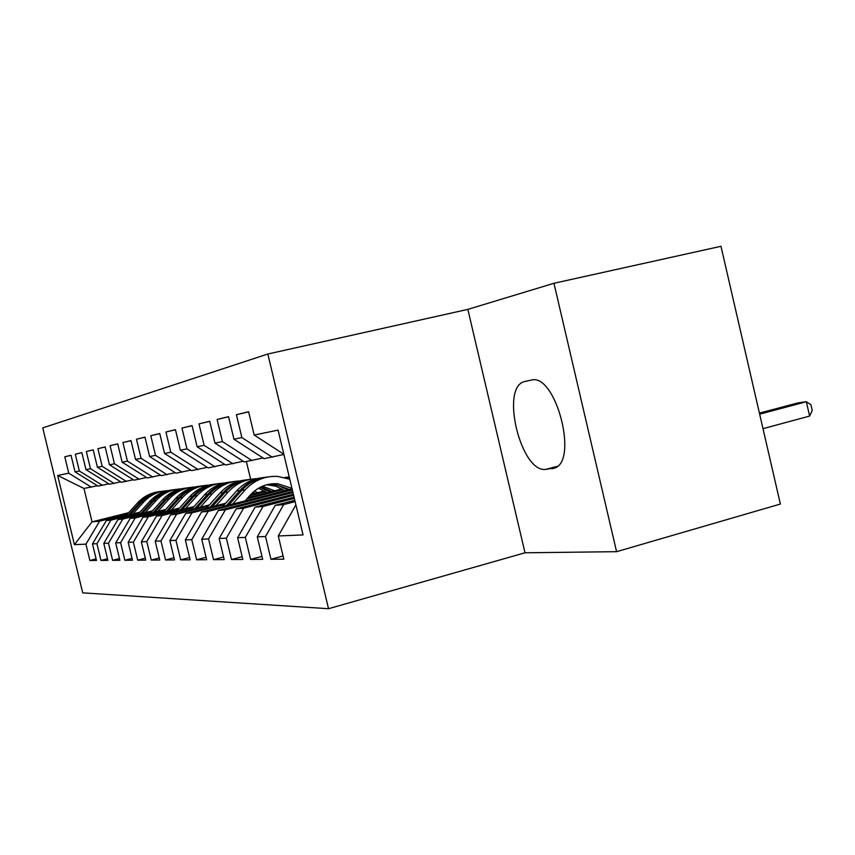 <?xml version="1.0" encoding="UTF-8"?>
<svg xmlns="http://www.w3.org/2000/svg" width="855" height="855" viewBox="0 0 855 855"><rect width="100%" height="100%" fill="white"/><g stroke="black" fill="none" stroke-linecap="round" stroke-linejoin="round"><path stroke-width="1.28" d="M267.839 354.013L42.75 427.895L82.711 592.857L328.523 608.707L267.839 354.013L467.845 309.382L525.002 552.79L616.573 551.678L553.955 283.283L467.845 309.382M553.955 283.283L720.979 246.293L780.369 504.055L616.573 551.678M283.069 556.007L270.96 559.277L283.828 559.191L278.281 535.967L303.055 534.92L278.078 430.129L254.181 435.045L248.613 411.725L236.407 414.718L241.869 437.578L233.939 439.214L228.542 416.652L217.106 419.452L222.407 441.575L214.958 443.114L209.721 421.269L198.991 423.898L204.131 445.337L197.131 446.78L192.054 425.598L181.965 428.077L186.956 448.875L180.362 450.232L175.435 429.67L165.923 432.01L170.776 452.199L164.555 453.481L159.757 433.517L150.779 435.719L155.503 455.341L149.636 456.549L144.965 437.151L136.479 439.224L141.075 458.312L135.518 459.456L130.975 440.582L122.938 442.548L127.406 461.123L122.147 462.202L117.712 443.831L110.092 445.701L114.463 463.784L109.461 464.81L105.144 446.909L97.908 448.683L102.162 466.317L97.417 467.29L93.206 449.837L86.323 451.526L90.48 468.722L85.96 469.652L81.845 452.626L75.293 454.229L79.355 471.009L75.058 471.896L71.029 455.277L64.788 456.805L71.051 455.33M270.96 559.277L265.52 536.513L257.291 536.865L275.257 505.337L294.804 500.293M261.951 556.37L250.611 559.416L262.667 559.33L257.291 536.865M250.611 559.416L245.332 537.378L237.615 537.699L255.111 507.154L294.056 497.14M242.157 556.691L231.502 559.544L242.82 559.469L237.615 537.699M231.502 559.544L226.383 538.18L219.126 538.49L236.183 508.864L293.351 494.211M223.561 556.99L213.536 559.662L224.192 559.598L219.126 538.49M213.536 559.662L208.567 538.939L201.737 539.227L218.367 510.467L292.699 491.465M206.066 557.268L196.618 559.779L206.654 559.715L201.737 539.227M196.618 559.779L191.787 539.655L185.343 539.933L201.577 511.985L292.089 488.9M189.564 557.524L180.651 559.886L190.12 559.822L185.343 539.933M180.651 559.886L175.948 540.328L169.856 540.584L185.706 513.417L225.613 503.264M173.993 557.77L165.549 559.993L174.506 559.929L169.856 540.584M165.549 559.993L160.975 540.969L155.215 541.215L170.69 514.774L209.411 504.942M159.254 557.984L151.26 560.089L159.746 560.025L155.215 541.215M151.26 560.089L146.793 541.568L141.342 541.803L156.476 516.057L194.064 506.523M145.286 558.187L137.708 560.175L145.756 560.121L141.342 541.803M137.708 560.175L133.359 542.145L128.175 542.359L142.977 517.264L179.497 508.03M132.044 558.379L124.851 560.26L132.482 560.217L128.175 542.359M124.851 560.26L120.598 542.69L115.681 542.893L130.152 518.429L165.678 509.462M119.465 558.561L112.614 560.346L119.882 560.292L115.681 542.893M112.614 560.346L108.478 543.203L103.786 543.406L117.958 519.53L152.521 510.82M107.495 558.732L100.976 560.42L107.89 560.378L103.786 543.406M100.976 560.42L96.936 543.695L92.468 543.887L106.341 520.577L140.006 512.102M96.102 558.892L89.882 560.495L96.476 560.452L92.468 543.887M89.882 560.495L85.928 544.165L74.417 544.656L57.659 475.476L68.753 473.189L64.788 456.805M108.809 483.845L98.026 486.121L75.058 471.896M79.355 471.009L102.525 485.373M128.678 512.669L92.041 521.86L99.64 521.176L127.245 514.24M85.928 544.165L99.64 521.176M74.417 544.656L92.041 521.86L83.961 488.44L57.659 475.476M120.769 481.835L109.44 484.229L85.96 469.652M90.48 468.722L114.164 483.449M106.341 520.577L110.926 520.161L139.141 513.053M96.936 543.695L110.926 520.161M133.348 479.73L121.431 482.252L97.417 467.29M102.162 466.317L126.401 481.429M284.619 477.528L289.225 476.898M117.958 519.53L122.767 519.092L151.613 511.814M286.04 477.913L289.279 477.101M108.478 543.203L122.767 519.092M146.579 477.518L134.043 480.168L109.461 464.81M114.463 463.784L139.258 479.302M288.05 478.565L289.535 478.191M130.152 518.429L135.208 517.97L164.726 510.51M120.598 542.69L135.208 517.97M160.516 475.177L147.306 477.966L122.147 462.202M127.406 461.123L152.81 477.058M142.977 517.264L148.289 516.794L178.503 509.142M133.359 542.145L148.289 516.794M175.232 472.708L161.285 475.658L135.518 459.456M141.075 458.312L167.099 474.696M156.476 516.057L162.076 515.544L193.006 507.699M146.793 541.568L162.076 515.544M190.793 470.09L176.044 473.221L149.636 456.549M155.503 455.341L182.19 472.206M250.814 494.425L264.601 490.93M170.69 514.774L176.6 514.24L208.299 506.181M249.713 495.654L265.734 491.582M160.975 540.969L176.6 514.24M207.263 467.332L191.648 470.635L164.555 453.481M170.776 452.199L198.146 469.566M248.036 497.557L282.043 488.9M185.706 513.417L191.948 512.85L224.448 504.578M246.871 498.86L283.229 489.605M175.948 540.328L191.948 512.85M224.726 464.393L208.171 467.909L180.362 450.232M186.956 448.875L215.054 466.766M201.577 511.985L208.171 511.386L292.325 489.904M191.787 539.655L208.171 511.386M243.269 461.273L225.688 465.013L197.131 446.78M204.131 445.337L232.998 463.805M218.367 510.467L225.367 509.837L292.955 492.544M208.567 538.939L225.367 509.837M263.019 457.959L244.306 461.935L214.958 443.114M222.407 441.575L252.075 460.653M236.183 508.864L243.622 508.191L293.628 495.355M226.383 538.18L243.622 508.191M283.881 454.454L264.11 458.665L233.939 439.214M241.869 437.578L272.392 457.286M255.111 507.154L263.019 506.438L294.344 498.38M245.332 537.378L263.019 506.438M254.181 435.045L283.828 454.251M275.257 505.337L283.678 504.578L295.125 501.629M265.52 536.513L283.678 504.578M525.002 552.79L328.523 608.707M246.39 461.593L250.633 479.292M97.427 485.747L83.961 488.44M68.753 473.189L91.421 487.211M278.281 535.967L295.894 504.877M551.828 468.722L553.944 468.262C579.177 462.459 555.771 372.32 531.094 380.144L524.094 381.672C499.993 388.373 521.336 473.745 546.014 469.32L554.735 467.952M236.407 414.718L248.645 411.843M217.106 419.452L228.563 416.759M198.991 423.898L209.753 421.365M181.965 428.077L192.076 425.694M165.923 432.01L175.457 429.766M150.779 435.719L159.778 433.603M136.479 439.224L144.987 437.226M122.938 442.548L130.986 440.656M110.092 445.701L117.734 443.895M97.908 448.683L105.165 446.973M86.323 451.526L93.216 449.901M75.293 454.229L81.866 452.68M763.002 428.676L809.632 416.075L806.34 401.743L797.801 402.919L759.422 413.125M759.657 414.173L806.34 401.743L810.935 404.736L812.25 410.443L809.632 416.075M245.075 500.891L250.312 494.981C257.868 486.869 267.006 483.128 277.736 483.748L291.95 488.323M232.56 504.087L245.129 489.926C254.095 480.307 264.932 475.808 277.661 476.406L289.781 479.228M222.631 506.609L236.579 490.952C243.707 483.171 252.364 478.747 262.549 477.678M266.717 484.753L276.047 486.292L284.939 490.727M228.755 505.049L241.847 490.321C249.04 482.466 257.772 478.009 268.032 476.94M289.706 489.509L274.305 484.176L269.432 484.144M265.274 477.293C255.292 478.49 246.796 482.915 239.795 490.567L226.372 505.658M268.374 484.358L278.046 485.469L287.857 489.979M262.474 486.206L274.647 490.781M215.973 505.711L228.253 491.946C236.033 483.535 245.481 479.121 256.596 478.704M206.579 508.105L220.152 492.918C227.109 485.351 235.553 481.044 245.481 479.997M258.402 488.269L267.348 492.64M212.371 506.63L225.143 492.32C232.154 484.689 240.661 480.35 250.675 479.292M271.858 491.497L260.914 486.923M248.057 479.623C238.321 480.799 230.027 485.116 223.208 492.555L210.116 507.207M259.931 487.414L270.105 491.935M254.491 490.994L257.59 492.704M200.273 507.261L212.275 493.859C219.842 485.704 229.033 481.397 239.838 480.959M191.381 509.516L204.591 494.778C211.377 487.425 219.617 483.225 229.3 482.188M196.864 508.127L209.325 494.211C216.165 486.794 224.47 482.562 234.227 481.525M254.95 493.378L253.037 492.224M231.748 481.835C222.236 483 214.156 487.19 207.487 494.436L194.737 508.661M252.139 493.068L253.294 493.795M185.396 508.725L197.12 495.676C204.484 487.756 213.429 483.567 223.957 483.096M176.953 510.863L189.842 496.541C196.458 489.391 204.505 485.298 213.953 484.272M182.168 509.537L194.331 496.007C201 488.793 209.101 484.667 218.624 483.631M216.272 483.941C206.996 485.074 199.097 489.167 192.578 496.221L180.138 510.05M171.278 510.114L182.735 497.396C189.917 489.701 198.627 485.619 208.877 485.127M163.252 512.145L175.82 498.219C182.286 491.251 190.141 487.265 199.375 486.249M168.2 510.895L180.084 497.717C186.604 490.685 194.513 486.666 203.811 485.64M201.577 485.929C192.503 487.051 184.787 491.048 178.428 497.909L166.276 511.376M157.854 511.429L169.066 499.031C176.066 491.55 184.552 487.564 194.534 487.051M150.224 513.363L162.482 499.822C168.809 493.025 176.472 489.124 185.492 488.13M154.926 512.177L166.543 499.331C172.913 492.48 180.64 488.558 189.725 487.553M187.598 487.831C178.727 488.932 171.182 492.822 164.962 499.523L153.098 512.637M145.083 512.69L156.059 500.592C162.878 493.314 171.16 489.413 180.897 488.889M137.805 514.528L149.785 501.34C155.963 494.714 163.465 490.909 172.282 489.915M142.293 513.395L153.654 500.87C159.874 494.201 167.43 490.364 176.312 489.37M174.292 489.637C165.614 490.717 158.228 494.521 152.147 501.051L140.551 513.834M132.91 513.887L143.651 502.067C150.309 494.992 158.389 491.176 167.89 490.642M125.974 515.64L137.666 502.783C143.715 496.317 151.057 492.598 159.682 491.625M130.249 514.56L141.364 502.345C147.455 495.836 154.841 492.085 163.529 491.112M161.595 491.358C153.109 492.416 145.884 496.135 139.931 502.516L128.592 514.977M557.31 466.317L546.014 469.32M241.847 490.321L245.129 489.926M236.579 490.952L239.795 490.567M225.143 492.32L228.253 491.946M220.152 492.918L223.208 492.555M209.325 494.211L212.275 493.859M204.591 494.778L207.487 494.436M194.331 496.007L197.12 495.676M189.842 496.541L192.578 496.221M180.084 497.717L182.735 497.396M175.82 498.219L178.428 497.909M166.543 499.331L169.066 499.031M162.482 499.822L164.962 499.523M153.654 500.87L156.059 500.592M149.785 501.34L152.147 501.051M141.364 502.345L143.651 502.067M137.666 502.783L139.931 502.516M526.616 381.052L524.094 381.672M277.736 483.748L274.305 484.176M272.157 484.432L268.791 484.849"/></g></svg>
